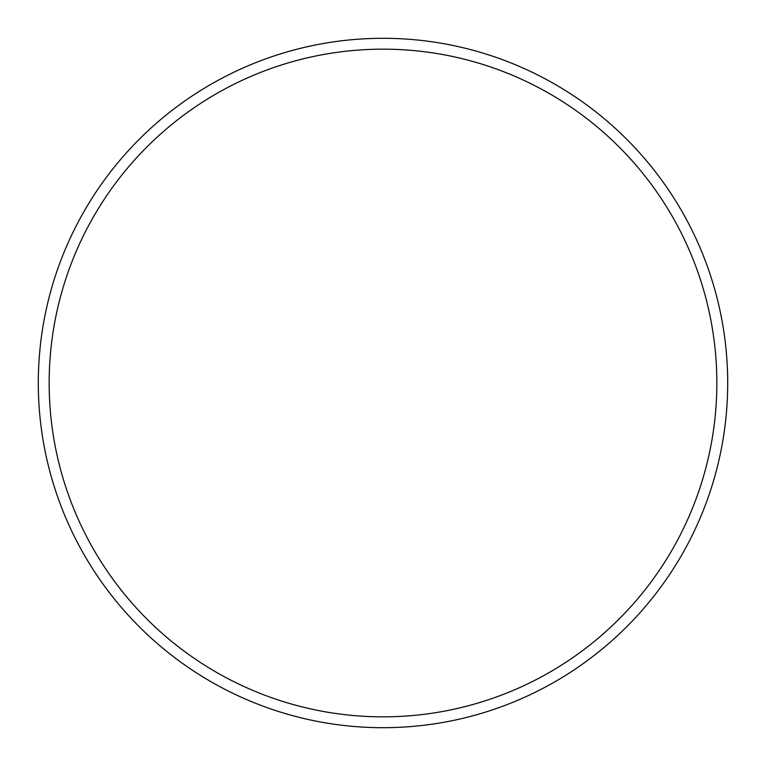 <?xml version="1.0" encoding="UTF-8"?>
<svg xmlns="http://www.w3.org/2000/svg" width="766" height="766" viewBox="0 0 766 766"><rect width="100%" height="100%" fill="white"/><g stroke="black" fill="none" stroke-linecap="round" stroke-linejoin="round"><path stroke-width="1.15" d="M727.7 383A344.7 344.7 0 0 1 383 727.7A344.7 344.7 0 0 1 38.3 383A344.7 344.7 0 0 1 383 38.3A344.7 344.7 0 0 1 727.7 383M716.842 383A333.842 333.842 0 0 0 383 49.158A333.842 333.842 0 0 0 49.158 383A333.842 333.842 0 0 0 383 716.842A333.842 333.842 0 0 0 716.842 383"/></g></svg>
